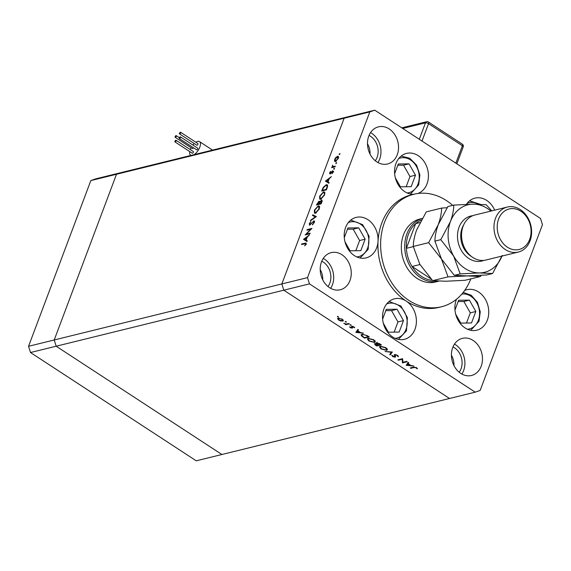 <?xml version="1.0" encoding="UTF-8"?>
<svg xmlns="http://www.w3.org/2000/svg" width="571" height="571" viewBox="0 0 571 571"><rect width="100%" height="100%" fill="white"/><g stroke="black" fill="none" stroke-linecap="round" stroke-linejoin="round"><path stroke-width="0.86" d="M455.679 314.157L460.754 323.1L471.503 322.972L475.821 311.495L469.383 300.139L458.627 300.26L454.973 309.982M466.486 323.029L470.311 312.851L463.866 301.495L469.383 300.139M470.311 312.851L475.821 311.495M463.866 301.495L458.135 301.559M383.327 323.257L388.394 332.194L399.15 332.072L403.469 320.588L397.031 309.232L386.274 309.354L382.62 319.082M394.126 332.129L397.958 321.944L403.469 320.588M397.958 321.944L391.513 310.588L385.782 310.653M391.513 310.588L397.031 309.232M344.991 241.84L350.066 250.783L360.815 250.662L365.133 239.178L358.695 227.822L347.939 227.943L344.284 237.664M355.797 250.719L359.623 240.534L365.133 239.178M359.623 240.534L353.185 229.178L347.454 229.242M353.185 229.178L358.695 227.822M395.353 177.859L400.421 186.803L411.177 186.681L415.495 175.197L409.05 163.841L398.301 163.963L394.647 173.684M406.152 186.738L409.978 176.553L403.54 165.197L409.05 163.841M409.978 176.553L415.495 175.197M403.54 165.197L397.809 165.262M30.506 352.535L56.172 346.219L54.216 339.966L116.505 174.262L54.216 339.966L56.172 346.219L221.912 454.502L196.246 460.818L30.506 352.535L28.55 346.29L90.839 180.579L95.792 178.837L121.459 172.521L116.505 174.262L121.459 172.521L349.088 116.498L344.135 118.233L281.846 283.944L283.801 290.196L449.541 398.479L221.912 454.502L56.172 346.219L309.468 283.873L475.208 392.163L480.161 390.421L542.45 224.71L540.494 218.465L374.754 110.182L369.801 111.916L307.512 277.627L309.468 283.873M475.208 392.163L449.541 398.479L283.801 290.196L281.846 283.944L307.512 277.627M28.55 346.29L281.846 283.944L344.135 118.233L369.801 111.916M90.839 180.579L344.135 118.233L349.088 116.498L374.754 110.182M422.19 218.45L419.928 219.007A32.44 25.938 76.2 0 0 403.511 234.717A32.44 25.938 76.2 0 0 408.037 269.298A32.44 25.938 76.2 0 0 435.437 282.003L438.813 281.175A32.44 25.938 -103.8 0 1 411.413 268.47A32.44 25.938 -103.8 0 1 406.887 233.882A32.44 25.938 -103.8 0 1 422.169 218.486M452.682 205.367A57.928 46.322 76.2 0 0 413.839 194.254A57.928 46.322 76.2 0 0 384.519 222.305A57.928 46.322 76.2 0 0 392.605 284.065A57.928 46.322 76.2 0 0 441.526 306.755A57.928 46.322 76.2 0 0 470.775 278.884M413.839 194.254L411.134 194.918A57.928 46.322 76.2 0 0 381.821 222.968A57.928 46.322 76.2 0 0 378.038 241.219A20.856 16.673 76.2 0 0 356.147 217.387A20.856 16.673 76.2 0 0 345.598 227.486A20.856 16.673 76.2 0 0 348.503 249.72A20.856 16.673 76.2 0 0 366.118 257.892A20.856 16.673 76.2 0 0 376.674 247.793A20.856 16.673 76.2 0 0 378.038 241.219A57.928 46.322 76.2 0 0 406.224 301.081A20.856 16.673 76.2 0 0 394.482 298.804A20.856 16.673 76.2 0 0 383.926 308.897A20.856 16.673 76.2 0 0 386.838 331.137A20.856 16.673 76.2 0 0 404.454 339.302A20.856 16.673 76.2 0 0 415.003 329.203A20.856 16.673 76.2 0 0 406.224 301.081A57.928 46.322 76.2 0 0 438.828 307.419L441.526 306.755M417.808 193.505A20.856 16.673 76.2 0 0 427.029 183.812A20.856 16.673 76.2 0 0 424.125 161.579A20.856 16.673 76.2 0 0 406.509 153.406A20.856 16.673 76.2 0 0 395.953 163.506A20.856 16.673 76.2 0 0 397.958 184.297A20.856 16.673 76.2 0 0 413.704 194.29M456.507 299.233A20.856 16.673 76.2 0 0 456.279 299.804A20.856 16.673 76.2 0 0 459.191 322.037A20.856 16.673 76.2 0 0 476.806 330.202A20.856 16.673 76.2 0 0 487.356 320.103A20.856 16.673 76.2 0 0 484.451 297.869A20.856 16.673 76.2 0 0 466.835 289.704A20.856 16.673 76.2 0 0 464.68 290.432M321.494 261.889A19.114 15.289 76.2 0 0 324.157 282.274A19.114 15.289 76.2 0 0 340.302 289.761A19.114 15.289 76.2 0 0 349.98 280.504A19.114 15.289 76.2 0 0 347.311 260.119A19.114 15.289 76.2 0 0 331.166 252.632A19.114 15.289 76.2 0 0 321.494 261.889M330.638 288.326A19.114 15.289 76.2 0 0 332.415 284.822A19.114 15.289 76.2 0 0 323.272 258.392M368.773 136.112A19.114 15.289 76.2 0 0 371.435 156.49A19.114 15.289 76.2 0 0 387.581 163.977A19.114 15.289 76.2 0 0 397.259 154.72A19.114 15.289 76.2 0 0 394.59 134.342A19.114 15.289 76.2 0 0 378.445 126.855A19.114 15.289 76.2 0 0 368.773 136.112M377.916 162.542A19.114 15.289 76.2 0 0 379.694 159.045A19.114 15.289 76.2 0 0 370.55 132.615M452.703 347.618A19.114 15.289 76.2 0 0 455.373 367.995A19.114 15.289 76.2 0 0 471.518 375.482A19.114 15.289 76.2 0 0 481.196 366.225A19.114 15.289 76.2 0 0 478.527 345.848A19.114 15.289 76.2 0 0 462.382 338.36A19.114 15.289 76.2 0 0 452.703 347.618M461.853 374.048A19.114 15.289 76.2 0 0 463.631 370.55A19.114 15.289 76.2 0 0 454.487 344.12M459.212 372.256A15.638 12.505 76.2 0 0 461.04 368.859A15.638 12.505 76.2 0 0 452.981 346.932M375.275 160.751A15.638 12.505 76.2 0 0 377.103 157.353A15.638 12.505 76.2 0 0 369.044 135.427M321.766 261.211A15.638 12.505 -103.8 0 1 329.831 283.13A15.638 12.505 -103.8 0 1 327.997 286.528M306.413 234.074L310.132 233.161L309.896 233.789L305.164 234.952L310.667 229.292L306.948 230.206L307.184 229.578L311.916 228.414L306.413 234.074L307.048 234.488M314.428 221.277L313.715 220.813L314.25 222.497L312.416 224.874L313.764 222.619L313.472 221.448L309.746 225.124L309.296 223.675L310.795 221.619L309.753 223.625L309.967 224.503L314.186 220.863M314.621 222.04L313.472 221.448M309.746 225.124L309.332 225.088M316.355 216.587L310.481 220.799L310.738 220.128L315.342 216.88L312.487 215.467L312.744 214.796L316.355 216.587M319.346 208.936L315.499 213.226L314.514 213.126L314.357 210.214L318.233 205.881L319.203 205.974L319.346 208.936M324.599 194.961L320.752 199.25L319.767 199.151L319.61 196.238L323.486 191.906L324.456 191.999L324.599 194.961M328.882 183.262L325.399 181.114L331.373 176.632L329.217 178.723L328.025 181.892L329.139 182.577L328.882 183.262M339.973 153.906L339.36 154.584L339.188 154.099L340.023 153.57M339.36 154.584L339.188 154.099L339.645 154.406M337.861 157.018L338.332 156.839L337.468 156.276C338.51 156.154 338.774 156.882 338.253 158.474L335.484 161.557L334.52 161.158L334.677 159.352L335.976 157.275L338.153 156.34M335.484 161.557L334.52 161.158L335.191 161.6M336.569 162.956L335.962 163.634L335.784 163.149L336.626 162.621M335.962 163.634L335.784 163.149L336.248 163.456M335.313 166.154L335.077 166.782L331.623 167.631L332.372 166.875L332.593 165.197L333.014 166.618L335.313 166.154M333.685 167.125L332.765 166.525L333.757 167.103M334.449 168.602L333.835 169.28L333.664 168.795L334.499 168.267M333.835 169.28L333.664 168.795L334.128 169.095M330.045 173.869L329.624 172.806L330.609 171.379L330.266 173.249L332.729 170.772L333.164 172.021L332.151 173.598L332.508 171.393L330.666 173.505L329.674 173.841M330.052 172.699L330.666 173.505M333.564 171.978L332.108 171.143M326.241 184.726L327.254 184.804L327.204 187.723L326.391 189.893L321.666 191.057L323.2 187.388L326.241 184.726L327.597 185.225M322.101 200.571L321.345 200.078L321.851 201.977L321.138 203.868L316.413 205.032L318.932 201.156L319.632 201.72L321.844 200.121M306.998 241.497L303.515 239.342L309.489 234.867L307.326 236.951L306.135 240.12L307.255 240.812L306.998 241.497M305.564 244.431L305.514 243.703L301.559 244.538L301.795 243.91L306.013 243.068L306.035 244.345L304.629 245.887L305.564 244.431L305.906 244.652M402.983 362.285L406.695 361.372L407.237 361.728L402.512 362.892L402.127 359.287L398.401 360.208L397.859 359.851L402.591 358.688L402.983 362.285M394.611 354.52L397.616 355.333L398.422 356.789L397.13 355.455L395.146 354.876L395.582 356.832L395.203 357.232L392.612 356.532L391.799 355.283L394.64 356.882L394.611 354.52L394.226 354.812M395.296 354.491L394.904 355.133M395.582 356.832L395.203 357.232L395.475 356.497M394.64 356.882L395.111 355.79M392.363 352.007L390.271 354.891L389.686 354.512L391.399 352.278L385.075 351.5L392.363 352.007M385.889 347.668L387.423 349.802L386.61 350.358L380.964 348.924L379.401 346.775L380.236 346.212L385.889 347.668M373.805 339.774L375.34 341.908L374.526 342.464L368.88 341.03L367.317 338.881L368.152 338.317L373.805 339.774M363.541 333.178L355.869 332.422L357.81 329.431L358.402 329.817L357.781 330.773L360.515 332.565L363.541 333.178M338.31 316.641L338.417 317.062L337.525 316.834L337.411 316.405L338.51 316.819M337.682 316.405L337.525 316.834L337.411 316.405M337.768 318.354L337.575 318.861L338.196 318.168L342.257 319.218L343.357 320.745L340.937 321.059L338.682 320.103L337.597 318.575M346.133 321.751L346.247 322.18L345.348 321.944L345.234 321.516L346.333 321.93M345.505 321.516L345.348 321.944L345.234 321.516M348.745 323.514L349.288 323.864L345.833 324.713L345.291 324.364L345.798 324.235L343.799 323.336L346.304 324.028L348.745 323.514M350.937 324.892L351.044 325.313L350.151 325.085L350.037 324.656L351.136 325.07M350.308 324.656L350.151 325.085L350.037 324.656M352.485 327.554L352.257 328.154L350.237 327.647L349.595 326.79L351.7 327.804L351.608 326.227L353.899 326.826L354.691 327.761L352.164 326.576L352.257 328.154L352.585 327.89M351.7 327.804L352.1 326.997L351.85 327.69M352.3 326.212L351.986 326.755M362.014 334.256L367.403 335.698L369.28 336.926L364.548 338.089L361.579 335.998L361.1 334.856L362.014 334.256M379.729 343.756L381.364 344.82L376.632 345.983L375.454 345.212L374.704 343.671L376.41 343.878L376.453 342.821L379.729 343.756M374.312 343.942L374.704 343.671M376.025 343.121L376.453 342.821M413.896 366.075L406.231 365.319L408.165 362.335L408.757 362.721L408.137 363.677L410.87 365.461L413.896 366.075M416.002 367.774L413.946 367.531L410.799 368.302L410.256 367.952L413.447 367.167L416.516 367.681L417.43 368.766L416.744 368.645L416.123 367.446M320.21 269.519A15.638 12.505 -103.8 0 1 322.758 279.89M370.037 154.113A15.638 12.505 76.2 0 0 367.481 143.735M453.974 365.618A15.638 12.505 76.2 0 0 451.418 355.241M494.686 210.149A20.856 16.673 76.2 0 0 474.951 198.123A20.856 16.673 76.2 0 0 466.386 204.332M368.859 338.225L368.038 339.117L369.337 340.894L373.984 342.108L374.626 341.672L373.341 339.909L368.695 338.674M375.104 340.923L374.526 342.464M369.016 340.666L368.88 341.03M377.145 342.786L376.739 343.349L377.153 342.25M379.694 343.728L379.565 344.085L376.996 343.178L378.095 345.141L375.026 344.177L375.233 343.628M380.464 344.234L380.336 344.584L379.565 344.085M376.839 345.448L376.632 345.983M376.824 342.771L376.41 343.878M378.216 344.784L380.336 344.584M375.404 343.635L375.839 345.027L376.575 345.512L378.095 345.141M343.192 320.031L342.764 321.152M338.903 318.097L338.289 318.825L338.56 318.111M341.95 319.025L338.739 318.518L339.11 319.996L342.229 320.795L342.95 319.753M342.229 320.795L341.836 319.325M346.09 324.028L345.833 324.713M350.373 327.276L350.237 327.647M354.22 327.062L354.013 327.604M352.193 326.198L352.022 326.641M356.097 332.065L355.947 332.472M358.188 329.681L357.781 330.773M357.467 330.545L357.111 330.509M358.017 329.567L356.839 332.222L359.737 332.493L357.582 331.08L356.839 332.222M358.124 329.638L357.582 331.08M364.748 337.554L364.548 338.089M361.828 335.334L361.579 335.998M364.491 337.618L368.252 336.69L365.711 335.141L362.556 334.606L361.85 335.07L362.342 336.091L364.491 337.618M362.728 334.156L362.556 334.606M387.188 348.824L386.61 350.358M381.1 348.56L380.964 348.924M380.778 346.568L380.122 347.011L381.428 348.788L386.067 350.002L386.71 349.566L385.425 347.803L380.778 346.568L380.943 346.119M391.735 351.964L390.271 354.891M398.008 355.619L397.673 356.511M392.762 356.118L392.612 356.532M395.018 354.477L394.511 355.826M402.94 361.743L402.512 362.892M402.919 361.429L402.398 362.813M402.327 358.752L402.127 359.287M398.608 359.673L398.401 360.208M406.459 364.969L406.302 365.369M408.543 362.578L408.137 363.677M407.822 363.441L407.466 363.413M408.372 362.464L407.194 365.119L410.092 365.39L407.937 363.984L407.194 365.119M408.479 362.535L407.937 363.984M410.999 367.767L410.799 368.302M416.973 368.038L416.744 368.645M416.48 367.653L416.33 368.052M335.334 161.586L335.284 160.936M337.24 156.897L335.106 159.252L335.719 160.929L337.832 158.581L337.24 156.897L338.624 157.517M336.183 161.229L335.198 160.886L336.062 161.45M332.493 167.417L331.858 167.003M333 167.289L332.372 166.875M333.236 167.439L333.129 166.332M333.514 166.347L333.871 167.182M329.988 173.042L329.624 172.806M332.964 171.707L333.592 171.336M326.277 181.649L325.434 181.021M326.298 181.585L326.848 181.178M329.132 182.606L328.025 181.892M326.341 180.85L328.532 182.235L327.668 181.671L328.611 179.173L326.341 180.85L327.668 181.671M327.683 185.996L326.005 185.354L323.507 187.638L322.387 190.307L326.141 189.386L327.076 186.617L326.783 185.411M323.015 190.721L322.387 190.307M326.498 189.615L326.141 189.386M327.49 186.888L327.076 186.617M320.274 199.3L320.117 198.472M319.974 196.474L319.61 196.238M324.449 195.325L324.349 192.47L323.486 191.906M324.349 192.47L324.799 192.413M324.97 193.234L323.25 192.534L320.103 196.089L320.217 198.551L320.981 198.622L324.107 195.104M320.217 198.551L321.109 199.129M321.48 198.951L320.981 198.622M319.253 201.991L319.689 201.756M321.659 200.906L322.115 200.671M317.455 203.433L317.133 204.282L318.647 203.911L318.704 201.784L317.455 203.433M317.762 204.696L317.133 204.282M319.853 202.377L318.704 201.784M319.16 203.719L318.804 203.49M319.282 204.325L318.647 203.911M319.289 203.376L319.132 203.79L320.888 203.362L321.109 200.706L319.289 203.376M319.767 204.204L319.132 203.79M322.265 201.299L321.109 200.706M321.58 202.698L321.223 202.469M321.245 203.59L320.888 203.362M315.021 213.276L314.864 212.448M314.721 210.449L314.357 210.214M318.739 206.566L319.096 206.445L318.233 205.881M319.096 206.445L319.546 206.388M319.717 207.209L317.997 206.509L314.849 210.064L314.964 212.526L315.727 212.598L318.854 209.079L318.775 206.588M314.964 212.526L315.856 213.104M316.227 212.926L315.727 212.598M311.102 220.363L310.738 220.128M315.699 217.116L315.342 216.88M313.393 215.917L313.607 215.36L312.744 214.796M313.607 215.36L316.298 216.695M312.765 224.581L312.394 224.346M309.974 225.045L310.024 224.667M309.66 223.918L309.296 223.675M314.036 221.662L314.45 221.427M307.819 229.992L307.184 229.578M304.386 239.884L303.551 239.256M304.414 239.82L304.957 239.413M307.248 240.834L306.135 240.12M307.07 237.636L306.72 237.4L304.45 239.078L306.648 240.455M306.641 240.462L305.778 239.899L306.72 237.4M304.45 239.078L305.778 239.899M302.43 244.324L301.795 243.91M305.599 243.753L306.213 243.61M180.636 132.957A0.985 0.45 -56.8 0 0 180.6 132.272A0.985 0.45 -56.8 0 0 179.494 133.236A0.985 0.45 -56.8 0 0 179.53 133.921A0.985 0.45 -56.8 0 0 180.636 132.957M179.53 133.921L196.788 145.205A0.985 0.45 -56.8 0 0 197.901 144.235A0.985 0.45 -56.8 0 0 197.866 143.557L180.6 132.272M176.275 136.326A0.985 0.45 -56.8 0 0 176.239 135.648A0.985 0.45 -56.8 0 0 175.126 136.612A0.985 0.45 -56.8 0 0 175.161 137.297A0.985 0.45 -56.8 0 0 176.275 136.326M176.089 140.958A0.985 0.45 -56.8 0 0 176.054 140.273A0.985 0.45 -56.8 0 0 174.94 141.237A0.985 0.45 -56.8 0 0 174.976 141.922A0.985 0.45 -56.8 0 0 176.089 140.958M174.976 141.922L192.241 153.199A0.985 0.45 -56.8 0 0 193.355 152.236A0.985 0.45 -56.8 0 0 193.319 151.551L176.054 140.273M180.457 137.582A0.985 0.45 -56.8 0 0 180.422 136.897A0.985 0.45 -56.8 0 0 179.308 137.868A0.985 0.45 -56.8 0 0 179.344 138.546A0.985 0.45 -56.8 0 0 180.457 137.582M179.344 138.546L196.61 149.83A0.985 0.45 -56.8 0 0 197.723 148.86A0.985 0.45 -56.8 0 0 197.687 148.182L180.422 136.897M194.019 154.662A8.108 3.697 -56.8 0 0 199.586 147.703A8.108 3.697 -56.8 0 0 199.493 141.587A8.108 3.697 -56.8 0 0 197.68 141.387A8.108 3.697 -56.8 0 0 195.86 142.236M175.161 137.297L192.427 148.574A0.985 0.45 -56.8 0 0 193.462 147.775M194.254 143.542A8.108 3.697 -56.8 0 0 192.898 145.055M191.142 147.739A8.108 3.697 -56.8 0 0 190.307 149.588M189.758 151.579A8.108 3.697 -56.8 0 0 190.621 155.169A8.108 3.697 -56.8 0 0 191.092 155.383M421.234 220.135A31.284 25.017 76.2 0 0 415.659 223.625A31.284 25.017 76.2 0 0 408.429 234.281A31.284 25.017 76.2 0 0 406.381 248.321A31.284 25.017 76.2 0 0 412.055 266.486L430.841 278.769M419.97 264.537L412.055 266.486A31.284 25.017 76.2 0 0 432.397 280.368M419.935 222.569L415.659 223.625L406.381 248.321L413.318 246.615M507.255 207.059L474.829 215.039A23.168 18.529 76.2 0 0 463.102 226.259A23.168 18.529 76.2 0 0 466.336 250.962A23.168 18.529 76.2 0 0 485.907 260.033L518.332 252.054A23.168 18.529 -103.8 0 1 498.761 242.982A23.168 18.529 -103.8 0 1 495.528 218.279A23.168 18.529 -103.8 0 1 507.255 207.059A23.168 18.529 -103.8 0 1 526.826 216.131A23.168 18.529 -103.8 0 1 530.059 240.834A23.168 18.529 -103.8 0 1 518.332 252.054M529.681 239.377A20.856 16.673 76.2 0 0 520.895 211.256A20.856 16.673 76.2 0 0 498.604 219.071A20.856 16.673 76.2 0 0 507.391 247.193A20.856 16.673 76.2 0 0 529.681 239.377M447.136 207.708L441.626 208.087L426.28 211.862L416.644 229.927C414.475 235.994 413.354 241.504 413.283 246.444L428.628 242.668L441.462 259.006L448.028 276.878L432.682 280.654L419.849 264.323L413.283 246.444M441.626 208.087C441.554 213.033 440.427 218.536 438.264 224.61L428.628 242.668M448.028 276.878L467.356 275.921L480.425 276.507L465.079 280.282L445.744 281.239L432.682 280.654M480.425 276.507L481.182 275.343M490.896 211.084A34.76 27.793 76.2 0 0 473.116 204.14A34.76 27.793 76.2 0 0 450.419 221.612L440.783 239.677L453.617 256.008L460.183 273.887L479.519 272.931L492.58 273.516L486.692 274.965L467.356 275.921L454.295 275.336L441.462 259.006L434.895 241.126C434.974 236.18 436.094 230.677 438.264 224.61L447.892 206.545L453.781 205.096C453.709 210.042 452.589 215.545 450.419 221.612A34.76 27.793 76.2 0 0 453.617 256.008A34.76 27.793 76.2 0 0 479.519 272.931A34.76 27.793 76.2 0 0 501.973 256.086M492.58 273.516L502.216 255.451M491.817 210.856L486.178 204.725L473.116 204.14L453.781 205.096M460.183 273.887L454.295 275.336M440.783 239.677L434.895 241.126M478.148 204.168A17.844 14.268 76.2 0 0 467.128 203.312M467.471 329.239A17.844 14.268 76.2 0 0 478.362 320.302A17.844 14.268 76.2 0 0 476.214 301.802A17.844 14.268 76.2 0 0 461.811 294.094M395.111 338.339A17.844 14.268 76.2 0 0 407.066 320.081A17.844 14.268 76.2 0 0 391.071 303.058A17.844 14.268 76.2 0 0 386.66 303.986M389.079 301.517A19.692 15.752 -103.8 0 1 389.815 301.488M356.782 256.921A17.844 14.268 76.2 0 0 368.73 238.671A17.844 14.268 76.2 0 0 352.735 221.648A17.844 14.268 76.2 0 0 348.324 222.576M350.744 220.106A19.692 15.752 -103.8 0 1 351.486 220.078M407.137 192.941A17.844 14.268 76.2 0 0 418.029 184.005A17.844 14.268 76.2 0 0 414.881 164.063A17.844 14.268 76.2 0 0 398.686 158.595M375.59 344.855L375.454 345.212M351.943 326.184L351.586 327.126M363.463 336.933L363.327 337.29M414.132 367.032L413.946 367.531M334.784 166.853L334.156 166.439M322.551 189.879L322.194 189.643M305.856 243.689L304.993 243.125M455.844 163.156L462.389 145.755L428.55 123.65L422.005 141.051M419.292 139.281L425.466 122.851L402.719 128.454M462.303 144.149A2.32 1.056 -56.8 0 1 462.389 145.755A2.32 0.906 20.6 0 1 463.202 146.904A2.32 2.32 0 0 0 462.303 144.149L428.464 122.037A2.32 2.32 0 0 0 426.644 121.73A2.32 1.856 -103.8 0 0 425.466 122.851A2.32 0.906 20.6 0 1 428.55 123.65A2.32 1.056 -56.8 0 0 428.464 122.037M483.844 260.39A23.168 18.529 -103.8 0 1 463.017 252.989A23.168 18.529 -103.8 0 1 459.048 227.258A23.168 18.529 -103.8 0 1 472.838 215.681M463.723 224.774A20.856 16.673 76.2 0 0 462.132 228.05A20.856 16.673 76.2 0 0 471.546 256.565M480.097 204.24L469.562 200.828M470.775 330.309L479.012 321.223L480.254 311.773L477.456 302.366L471.296 295.307L463.217 292.395M398.422 339.402L406.466 330.809L407.401 317.633L400.935 306.035L389.094 301.509M360.087 257.992L368.138 249.399L369.073 236.223L362.606 224.617L350.758 220.099M410.442 194.012L418.686 184.925L419.878 174.954L416.609 165.176L409.764 158.238L401.12 156.119M375.011 340.651L374.626 341.672M368.038 339.117L368.359 338.275M351.993 326.691L352.179 326.198M361.85 335.07L362.171 334.221M380.122 347.011L380.443 346.169M386.71 349.566L387.059 348.645M394.868 356.718L395.175 355.911M330.088 173.234L330.952 173.798M305.514 243.703L306.377 244.267M176.239 135.648L179.38 137.697M212.526 150.109L199.493 141.587M190.992 155.412L190.621 155.169M456.85 163.813L463.202 146.904M401.798 127.847L426.644 121.73"/></g></svg>

